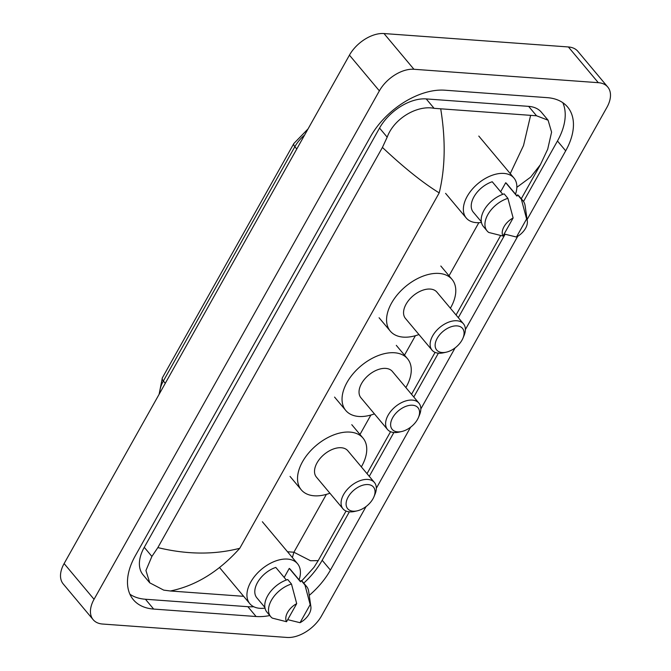 <?xml version="1.0" encoding="UTF-8"?>
<svg xmlns="http://www.w3.org/2000/svg" width="671" height="671" viewBox="0 0 671 671"><rect width="100%" height="100%" fill="white"/><g stroke="black" fill="none" stroke-linecap="round" stroke-linejoin="round"><path stroke-width="1.01" d="M93.16 619.685L63.233 583.963A29.289 17.748 -40 0 1 64.114 563.581L349.44 55.148A29.289 17.748 -40 0 1 384.005 33.55L568.387 46.962A29.289 17.748 -40 0 1 577.84 51.315L607.767 87.037A29.289 17.748 -40 0 1 606.886 107.419L321.56 615.852A29.289 17.748 -40 0 1 286.995 637.45L102.613 624.038A29.289 17.748 -40 0 1 93.16 619.685A29.289 17.748 -40 0 1 94.049 599.304L379.367 90.862A29.289 17.748 -40 0 1 413.932 69.272L598.314 82.684A29.289 17.748 -40 0 1 607.767 87.037M527.096 219.593L565.687 150.832A62.973 38.163 140 0 0 567.591 107.008A62.973 38.163 140 0 0 547.268 97.656L444.831 90.199A62.973 38.163 140 0 0 370.518 136.632L135.24 555.89A62.973 38.163 140 0 0 133.336 599.706A62.973 38.163 140 0 0 153.659 609.067L256.096 616.515A62.973 38.163 140 0 0 269.792 615.55M309.247 595.378A62.973 38.163 140 0 0 330.409 570.09L366.072 506.546M376.322 488.278L410.593 427.209M420.843 408.941L455.114 347.872M465.364 329.604L517.718 236.309M523.523 201.476L557.458 141.002A62.973 38.163 140 0 0 562.793 102.671M303.77 583.124A62.973 38.163 140 0 0 322.181 560.268L349.348 511.847M369.268 476.351L393.869 432.51M413.789 397.014L438.389 353.172M458.31 317.677L505.12 234.263M129.906 594.221A62.973 38.163 140 0 0 145.431 599.245L247.867 606.693A62.973 38.163 140 0 0 253.739 606.735M548.098 120.226L541.396 112.233A39.547 23.963 140 0 0 528.639 106.362L426.202 98.914A39.547 23.963 140 0 0 379.543 128.06L144.265 547.326A39.547 23.963 140 0 0 143.066 574.837L149.759 582.831L145.934 570.501L151.898 556.435L157.853 547.595L382.42 147.435L387.175 137.169C394.087 118.255 417.379 104.928 434.095 108.325L536.532 115.781L548.098 120.226L551.587 132.145L547.695 149.222L540.423 164.647L530.593 177.178L516.855 187.318M157.853 547.595C186.924 554.64 214.225 554.867 239.765 548.291C218.972 571.524 195.848 585.758 170.392 590.992L163.724 590.128L149.759 582.831M170.392 590.992L243.648 596.326M440.772 109.197C445.77 140.298 445.25 168.195 439.203 192.887C422.965 182.906 404.034 167.758 382.42 147.435M292.38 557.567L293.898 552.225L310.564 560.746L318.222 560.612L346.035 511.042M510.254 173.613L523.514 145.54L530.535 115.722M265.011 608.111A31.126 18.863 -40 0 1 259.862 608.312A31.126 18.863 -40 0 1 249.822 603.69A31.126 18.863 -40 0 1 255.458 575.315A31.126 18.863 -40 0 1 287.49 559.086A31.126 18.863 -40 0 1 297.53 563.715A31.126 18.863 -40 0 1 299.098 579.828M286.349 580.012L275.798 567.414A21.967 13.311 -40 0 0 258.159 581.413A21.967 13.311 -40 0 0 256.834 597.811L264.886 607.414M286.559 621.723A14.645 8.874 -40 0 1 296.699 603.64L286.559 621.723L272.325 618.125A23.435 14.2 -40 0 1 270.681 616.607A23.435 14.2 -40 0 1 272.258 598.851A23.435 14.2 -40 0 1 291.474 584.013L287.733 579.543A23.435 14.2 -40 0 0 268.517 594.389A23.435 14.2 -40 0 0 266.941 612.145L270.681 616.607M296.699 603.64L291.474 584.013M284.202 577.446L289.276 568.396A21.967 13.311 -40 0 1 290.518 569.595L300.6 581.623M289.276 568.396L300.499 581.791L301.212 580.524A23.435 14.2 -40 0 1 302.864 582.042L306.605 586.513A23.435 14.2 -40 0 1 308.66 591.302L310.883 606.752A14.645 8.874 -40 0 1 300.029 622.696L310.178 604.621A14.645 8.874 -40 0 1 310.883 606.752M301.212 580.524L304.953 584.995A23.435 14.2 -40 0 1 306.605 586.513M304.953 584.995L310.178 604.621M300.029 622.696L287.716 619.66M368.043 484.563A16.842 10.208 -40 0 1 373.923 496.834A16.842 10.208 -40 0 1 357.198 510.849A16.842 10.208 -40 0 1 353.089 511.201A16.842 10.208 -40 0 1 348.165 496.976A16.842 10.208 -40 0 1 368.043 484.563M357.198 510.849L354.59 511.436A20.507 12.422 -40 0 1 349.599 511.864A20.507 12.422 -40 0 1 342.982 508.819A20.507 12.422 -40 0 1 346.689 490.124A20.507 12.422 -40 0 1 367.792 479.438A20.507 12.422 -40 0 1 374.41 482.483A20.507 12.422 -40 0 1 374.955 494.376L373.923 496.834M374.41 482.483L347.846 450.778A20.507 12.422 140 0 0 341.229 447.733A20.507 12.422 140 0 0 320.126 458.427A20.507 12.422 140 0 0 316.418 477.115L342.982 508.819M329.906 493.219A40.277 24.408 -40 0 1 314.263 495.802A40.277 24.408 -40 0 1 301.262 489.813A40.277 24.408 -40 0 1 308.559 453.093A40.277 24.408 -40 0 1 350.002 432.099A40.277 24.408 -40 0 1 363.003 438.079A40.277 24.408 -40 0 1 361.342 466.882M412.564 405.225A16.842 10.208 -40 0 1 418.444 417.496A16.842 10.208 -40 0 1 401.719 431.512A16.842 10.208 -40 0 1 397.609 431.864A16.842 10.208 -40 0 1 392.686 417.647A16.842 10.208 -40 0 1 412.564 405.225M401.719 431.512L399.111 432.099A20.507 12.422 -40 0 1 394.12 432.527A20.507 12.422 -40 0 1 387.502 429.482A20.507 12.422 -40 0 1 391.21 410.786A20.507 12.422 -40 0 1 412.313 400.101A20.507 12.422 -40 0 1 418.93 403.145A20.507 12.422 -40 0 1 419.476 415.039L418.444 417.496M418.93 403.145L392.367 371.449A20.507 12.422 140 0 0 385.75 368.396A20.507 12.422 140 0 0 364.647 379.09A20.507 12.422 140 0 0 360.939 397.786L387.502 429.482M374.426 413.881A40.277 24.408 -40 0 1 358.784 416.465A40.277 24.408 -40 0 1 345.783 410.484A40.277 24.408 -40 0 1 353.08 373.764A40.277 24.408 -40 0 1 394.523 352.761A40.277 24.408 -40 0 1 407.523 358.75A40.277 24.408 -40 0 1 405.863 387.544M457.085 325.896A16.842 10.208 -40 0 1 462.965 338.167A16.842 10.208 -40 0 1 446.24 352.183A16.842 10.208 -40 0 1 442.13 352.527A16.842 10.208 -40 0 1 437.207 338.31A16.842 10.208 -40 0 1 457.085 325.896M446.24 352.183L443.632 352.761A20.507 12.422 -40 0 1 438.641 353.198A20.507 12.422 -40 0 1 432.023 350.145A20.507 12.422 -40 0 1 435.731 331.457A20.507 12.422 -40 0 1 456.834 320.763A20.507 12.422 -40 0 1 463.451 323.808A20.507 12.422 -40 0 1 463.997 335.701L462.965 338.167M463.451 323.808L436.888 292.111A20.507 12.422 140 0 0 430.27 289.067A20.507 12.422 140 0 0 409.167 299.752A20.507 12.422 140 0 0 405.46 318.448L432.023 350.145M418.947 334.552A40.277 24.408 -40 0 1 403.305 337.127A40.277 24.408 -40 0 1 390.304 331.147A40.277 24.408 -40 0 1 397.601 294.426A40.277 24.408 -40 0 1 439.044 273.433A40.277 24.408 -40 0 1 452.044 279.413A40.277 24.408 -40 0 1 450.384 308.215M481.442 222.436A31.126 18.863 -40 0 1 476.293 222.638A31.126 18.863 -40 0 1 466.253 218.016A31.126 18.863 -40 0 1 471.889 189.641A31.126 18.863 -40 0 1 503.913 173.42A31.126 18.863 -40 0 1 513.961 178.041A31.126 18.863 -40 0 1 515.521 194.162M502.78 194.338L492.229 181.749A21.967 13.311 -40 0 0 474.59 195.739A21.967 13.311 -40 0 0 473.265 212.137L481.317 221.74M502.982 236.049A14.645 8.874 -40 0 1 513.13 217.966L502.982 236.049L488.756 232.46A23.435 14.2 -40 0 1 487.112 230.941A23.435 14.2 -40 0 1 488.689 213.185A23.435 14.2 -40 0 1 507.905 198.339L504.164 193.877A23.435 14.2 -40 0 0 484.948 208.715A23.435 14.2 -40 0 0 483.372 226.471L487.112 230.941M513.13 217.966L507.905 198.339M500.633 191.772L505.708 182.722A21.967 13.311 -40 0 1 506.94 183.921L517.022 195.949M505.708 182.722L516.93 196.117L517.643 194.858A23.435 14.2 -40 0 1 519.287 196.377L523.028 200.839A23.435 14.2 -40 0 1 525.091 205.628L527.314 221.086A14.645 8.874 -40 0 1 516.46 237.031L526.609 218.947A14.645 8.874 -40 0 1 527.314 221.086M517.643 194.858L521.384 199.321A23.435 14.2 -40 0 1 523.028 200.839M521.384 199.321L526.609 218.947M516.46 237.031L504.139 233.986M287.515 551.763L293.898 552.225L326.366 494.376M478.834 222.68L448.664 276.435M415.408 335.701L404.143 355.764M370.887 415.039L359.622 435.102M439.203 192.887L239.765 548.291M598.314 82.684L568.387 46.962M413.932 69.272L384.005 33.55M379.367 90.862L349.44 55.148M94.049 599.304L64.114 563.581M557.458 141.002L565.687 150.832M322.181 560.268L330.409 570.09M247.867 606.693L256.096 616.515M145.431 599.245L153.659 609.067M144.265 547.326L151.898 556.435M379.543 128.06L387.175 137.169M426.202 98.914L434.095 108.325M528.639 106.362L536.532 115.781M165.284 383.309L163.355 381.011A7.322 3.087 -150.7 0 1 162.365 377.823L293.848 143.519A7.322 3.087 29.3 0 0 294.846 146.714L163.355 381.011A29.289 17.748 140 0 0 159.74 393.181M304.634 134.997A29.289 17.748 140 0 0 294.846 146.714L296.767 149.004M367.02 473.659L390.556 431.705M411.541 394.322L435.076 352.376M456.062 314.984L500.625 235.571M521.283 198.75L540.423 164.647M318.222 560.612L313.927 567.406L301.707 580.91M293.848 143.519L308.039 128.916M159.094 394.33L162.365 377.823M297.53 563.715L262.361 521.744M249.822 603.69L219.518 567.523M363.003 438.079L351.78 424.684M301.262 489.813L290.04 476.418M407.523 358.75L396.301 345.355M345.783 410.484L334.561 397.089M452.044 279.413L440.822 266.018M390.304 331.147L379.081 317.752M513.961 178.041L478.792 136.07M466.253 218.016L445.586 193.357"/></g></svg>
